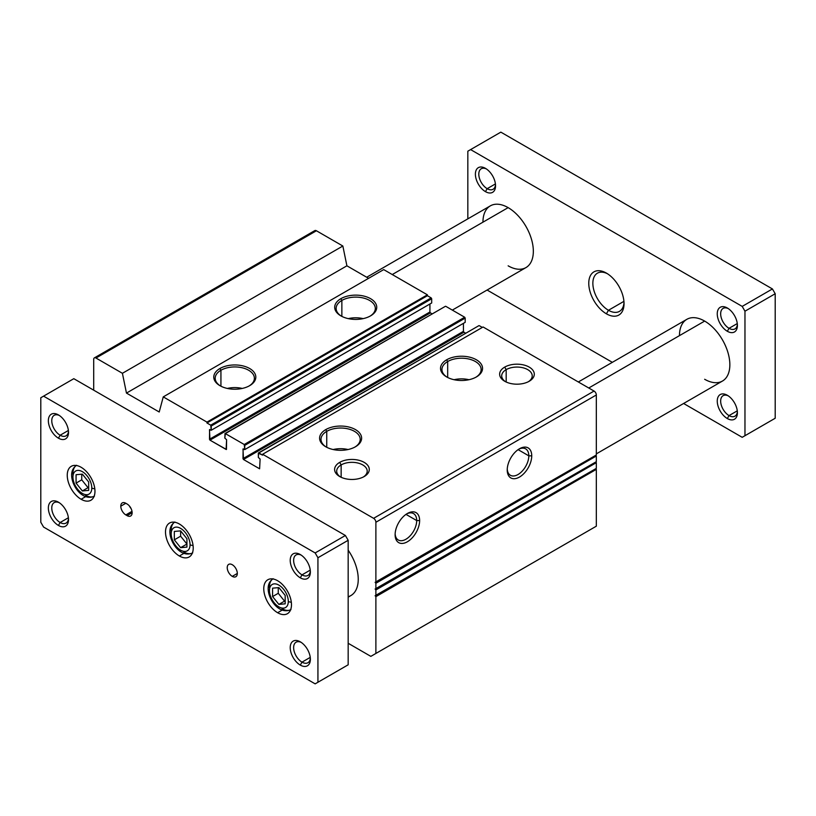 <?xml version="1.0" encoding="UTF-8"?>
<svg xmlns="http://www.w3.org/2000/svg" width="816" height="816" viewBox="0 0 816 816"><rect width="100%" height="100%" fill="white"/><g stroke="black" fill="none" stroke-linecap="round" stroke-linejoin="round"><path stroke-width="1.22" d="M348.167 597.139L350.86 595.588A35.629 20.573 -120 0 0 358.244 579.278A35.629 20.573 -120 0 0 348.167 550.178A35.629 20.573 60 0 1 358.244 579.278A35.629 20.573 60 0 1 348.167 596.731M355.47 446.76L355.47 446.76A21.022 12.138 0 0 0 355.47 429.604A21.022 12.138 0 0 0 325.747 429.604L326.747 431.348A19.594 11.312 180 0 1 354.215 431.205A19.594 11.312 180 0 1 354.95 447.056A19.594 11.312 0 0 0 360.203 439.345A19.594 11.312 0 0 0 348.106 428.89A19.594 11.312 0 0 0 326.747 431.348L326.747 447.311L326.747 431.348A19.594 11.312 0 0 0 321.014 439.345A19.594 11.312 0 0 0 326.267 447.056A19.594 11.312 180 0 1 326.747 431.348L325.747 429.604A21.022 12.138 0 0 0 325.737 446.76A21.022 12.138 0 0 0 355.47 446.76A21.022 12.138 180 0 1 325.747 446.76A21.022 12.138 180 0 1 325.747 429.604A21.022 12.138 180 0 1 355.47 429.604A21.022 12.138 180 0 1 355.47 446.76M333.173 449.534A19.594 11.312 180 0 1 348.044 449.534A19.594 11.312 0 0 0 333.173 449.534M370.586 315.853L370.586 315.853A21.022 12.138 0 0 0 370.586 298.687A21.022 12.138 0 0 0 340.853 298.687L341.863 300.431A19.594 11.312 180 0 1 369.332 300.298A19.594 11.312 180 0 1 370.066 316.149A19.594 11.312 0 0 0 375.319 308.438A19.594 11.312 0 0 0 363.222 297.983A19.594 11.312 0 0 0 341.863 300.431L341.863 316.394L341.863 300.431A19.594 11.312 0 0 0 336.131 308.438A19.594 11.312 0 0 0 341.384 316.149A19.594 11.312 180 0 1 341.863 300.431L340.853 298.687A21.022 12.138 0 0 0 340.853 315.853A21.022 12.138 0 0 0 370.586 315.853A21.022 12.138 180 0 1 340.853 315.853A21.022 12.138 180 0 1 340.853 298.687A21.022 12.138 180 0 1 370.586 298.687A21.022 12.138 180 0 1 370.586 315.853M348.289 318.628A19.594 11.312 180 0 1 363.161 318.628A19.594 11.312 0 0 0 348.289 318.628M249.655 385.672L249.655 385.672A21.022 12.138 0 0 0 249.655 368.506A21.022 12.138 0 0 0 219.932 368.506L220.932 370.25A19.594 11.312 180 0 1 248.401 370.107A19.594 11.312 180 0 1 249.135 385.958A19.594 11.312 0 0 0 254.388 378.257A19.594 11.312 0 0 0 242.291 367.802A19.594 11.312 0 0 0 220.932 370.25L220.932 386.213L220.932 370.25A19.594 11.312 0 0 0 215.2 378.257A19.594 11.312 0 0 0 220.453 385.958A19.594 11.312 180 0 1 220.932 370.25L219.932 368.506A21.022 12.138 0 0 0 219.932 385.672A21.022 12.138 0 0 0 249.655 385.672A21.022 12.138 180 0 1 219.932 385.672A21.022 12.138 180 0 1 219.932 368.506A21.022 12.138 180 0 1 249.655 368.506A21.022 12.138 180 0 1 249.655 385.672M227.358 388.436A19.594 11.312 180 0 1 242.23 388.436A19.594 11.312 0 0 0 227.358 388.436M476.401 376.941L476.401 376.941A21.022 12.138 0 0 0 476.401 359.785A21.022 12.138 0 0 0 446.668 359.785L447.678 361.529A19.594 11.312 180 0 1 475.147 361.386A19.594 11.312 180 0 1 475.881 377.237A19.594 11.312 0 0 0 481.134 369.526A19.594 11.312 0 0 0 469.037 359.071A19.594 11.312 0 0 0 447.678 361.529L447.678 377.492L447.678 361.529A19.594 11.312 0 0 0 441.946 369.526A19.594 11.312 0 0 0 447.199 377.237A19.594 11.312 180 0 1 447.678 361.529L446.668 359.785A21.022 12.138 0 0 0 446.668 376.941A21.022 12.138 0 0 0 476.401 376.941A21.022 12.138 180 0 1 446.668 376.941A21.022 12.138 180 0 1 446.668 359.785A21.022 12.138 180 0 1 476.401 359.785A21.022 12.138 180 0 1 476.401 376.941M454.104 379.715A19.594 11.312 180 0 1 468.976 379.715A19.594 11.312 0 0 0 454.104 379.715M529.217 381.256L529.217 381.256A17.33 10.006 0 0 0 529.217 367.108A17.33 10.006 0 0 0 504.706 367.108L506.175 369.638A15.259 8.813 180 0 1 527.391 369.444A15.259 8.813 180 0 1 528.442 381.674A15.259 8.813 0 0 0 532.226 375.87A15.259 8.813 0 0 0 522.801 367.73A15.259 8.813 0 0 0 506.175 369.638L506.175 382.01L506.175 369.638A15.259 8.813 0 0 0 501.707 375.87A15.259 8.813 0 0 0 505.492 381.674A15.259 8.813 180 0 1 506.175 369.638L504.706 367.108A17.33 10.006 0 0 0 504.706 381.256A17.33 10.006 0 0 0 529.217 381.256A17.33 10.006 180 0 1 504.706 381.256A17.33 10.006 180 0 1 504.706 367.108A17.33 10.006 180 0 1 529.217 367.108A17.33 10.006 180 0 1 529.217 381.256M364.201 476.534A17.33 10.006 0 0 0 364.201 476.524A17.33 10.006 0 0 0 364.201 462.376A17.33 10.006 0 0 0 339.691 462.376L341.149 464.916A15.259 8.813 180 0 1 362.375 464.712A15.259 8.813 180 0 1 363.416 476.952A15.259 8.813 0 0 0 367.2 471.148A15.259 8.813 0 0 0 357.785 463.009A15.259 8.813 0 0 0 341.149 464.916L341.149 477.278L341.149 464.916A15.259 8.813 0 0 0 336.682 471.148A15.259 8.813 0 0 0 340.466 476.952A15.259 8.813 180 0 1 341.149 464.916L339.691 462.376A17.33 10.006 0 0 0 339.691 476.524A17.33 10.006 0 0 0 364.201 476.534A17.33 10.006 180 0 1 339.691 476.534A17.33 10.006 180 0 1 339.691 462.376A17.33 10.006 180 0 1 364.201 462.376A17.33 10.006 180 0 1 364.201 476.534M395.117 534.715A17.33 10.006 120 0 0 407.368 541.783A17.33 10.006 120 0 0 419.628 520.557L416.701 520.557A15.259 8.813 -60 0 1 406.256 539.039A15.259 8.813 -60 0 1 395.138 533.827A15.259 8.813 120 0 0 398.279 540.008A15.259 8.813 120 0 0 410.04 535.918A15.259 8.813 120 0 0 416.701 520.557L405.98 514.376L416.701 520.557A15.259 8.813 120 0 0 413.539 513.58A15.259 8.813 120 0 0 406.613 513.947A15.259 8.813 -60 0 1 416.701 520.557L419.628 520.557A17.33 10.006 120 0 0 407.368 513.488A17.33 10.006 120 0 0 395.117 534.715A17.33 10.006 -60 0 1 407.368 513.488A17.33 10.006 -60 0 1 419.628 520.557A17.33 10.006 -60 0 1 407.368 541.783A17.33 10.006 -60 0 1 395.117 534.715M507.226 469.985L507.226 469.985A17.33 10.006 120 0 0 519.486 477.054A17.33 10.006 120 0 0 531.736 455.838L528.809 455.838A15.259 8.813 -60 0 1 518.374 474.31A15.259 8.813 -60 0 1 507.256 469.098A15.259 8.813 120 0 0 510.388 475.279A15.259 8.813 120 0 0 522.148 471.189A15.259 8.813 120 0 0 528.809 455.838L518.099 449.647L528.809 455.838A15.259 8.813 120 0 0 525.647 448.851A15.259 8.813 120 0 0 518.731 449.218A15.259 8.813 -60 0 1 528.809 455.838L531.736 455.838A17.33 10.006 120 0 0 519.486 448.759A17.33 10.006 120 0 0 507.226 469.985A17.33 10.006 -60 0 1 519.486 448.759A17.33 10.006 -60 0 1 531.736 455.838A17.33 10.006 -60 0 1 519.486 477.054A17.33 10.006 -60 0 1 507.226 469.985M314.15 232.07A3.203 1.856 60 0 1 316.424 230.765L342.853 246.024L346.902 265.812L368.587 278.338L346.902 265.812L126.46 393.088L122.41 373.3L126.46 393.088L346.902 265.812L342.853 246.024L122.41 373.3L95.972 358.03L122.41 373.3L342.853 246.024L316.424 230.765L95.972 358.03A3.203 1.856 -120 0 0 93.707 359.346L93.707 390.181L93.707 359.346A3.203 1.856 60 0 1 94.37 357.877A3.203 1.856 60 0 1 95.972 358.03L316.424 230.765A3.203 1.856 -120 0 0 314.813 230.602L94.37 357.877M126.46 393.088L159.212 411.998L163.261 396.882L383.704 269.606L163.261 396.882L206.958 422.107L427.4 294.831L383.704 269.606L427.4 294.831L206.958 422.107L206.958 422.984L427.4 295.708L427.4 294.831L427.4 295.708L206.958 422.984L210.732 425.167L431.174 297.891L427.4 295.708L431.174 297.891L210.732 425.167L211.232 426.034L431.684 298.758L431.174 297.891L431.684 298.758L211.232 426.034L211.232 430.256L431.684 302.981L431.684 298.758L431.684 302.981L211.232 430.256L209.62 429.491L209.477 439.273L429.92 311.998L429.92 304.001L429.92 311.998L209.477 439.273L209.977 440.14L430.42 312.875L429.92 311.998L430.42 312.875L209.977 440.14L226.46 449.494L226.603 439.712L224.839 438.11L224.992 433.561L445.434 306.286L225.349 433.602L244.239 444.506L464.681 317.23L445.791 306.326L464.681 317.23L244.239 444.506L244.749 445.383L465.191 318.107L464.681 317.23L465.191 318.107L244.749 445.383L244.749 449.596L465.191 322.33L465.191 318.107L465.191 322.33L244.749 449.596L243.127 448.841L242.984 458.623L463.427 331.347L463.427 323.34L463.427 331.347L242.984 458.623L243.484 459.49L463.927 332.214L463.427 331.347L463.927 332.214L243.484 459.49L259.61 468.802L260.11 459.051L258.346 457.45L258.499 452.911L478.941 325.635L258.856 452.941L262.63 455.124L262.63 454.257L483.082 326.981L262.63 454.257L373.606 518.323L594.058 391.058L483.082 326.981L594.058 391.058L373.606 518.323A3.203 1.856 60 0 1 375.88 522.25L596.323 394.985A3.203 1.856 -120 0 0 594.058 391.058A3.203 1.856 60 0 1 596.323 394.985L375.88 522.25L375.88 582.257L596.323 454.991L596.323 394.985L596.323 454.991L375.125 582.328L375.88 583.267L596.323 455.991L595.772 455.308L596.323 455.991L375.88 583.267L375.88 588.948L596.323 461.683L596.323 455.991L596.323 461.683L375.125 589.019L375.88 589.958L596.323 462.682L595.772 461.999L596.323 462.682L375.88 589.958L375.88 595.639L596.323 468.374L596.323 462.682L596.323 468.374L375.125 595.711L375.88 596.649L596.323 469.373L595.772 468.69L596.323 469.373L375.88 596.649L375.88 653.453L596.323 526.187L596.323 469.373L596.323 526.187L370.841 656.37L596.323 526.187L370.841 656.37L348.167 643.273L370.841 656.37L375.88 653.453L375.88 596.649L375.125 595.711L375.88 595.639L375.88 589.958L375.125 589.019L375.88 588.948L375.88 583.267L375.125 582.328L375.88 582.257L375.88 522.25A3.203 1.856 -120 0 0 373.606 518.323L262.63 454.257L262.63 455.124L258.346 453.237L258.346 457.45L260.11 459.051L259.61 468.802L243.484 459.49L242.984 449.167L244.749 449.596L244.239 444.506L225.349 433.602L224.839 438.11L226.603 439.712L226.103 449.453L209.977 440.14L209.477 429.818L211.232 430.256L210.732 425.167L206.958 422.984L206.958 422.107L163.261 396.882L159.212 411.998L126.46 393.088M432.225 313.915L430.42 312.875L432.225 313.915M465.732 333.265L463.927 332.214L465.732 333.265M482.317 327.42L479.298 325.676L482.317 327.42M68.391 430.471L60.139 435.234A11.842 6.834 -120 0 0 66.065 435.815A11.842 6.834 -120 0 0 68.473 431.307A11.842 6.834 60 0 1 60.139 435.234L58.436 438.182A14.249 8.231 -120 0 0 68.513 432.368A14.249 8.231 -120 0 0 58.436 414.905L58.436 414.905A14.249 8.231 -120 0 0 48.358 420.73A14.249 8.231 -120 0 0 58.436 438.182L60.139 435.234A11.842 6.834 60 0 1 51.775 421.199A11.842 6.834 60 0 1 59.323 415.466A11.842 6.834 -120 0 0 54.223 415.303A11.842 6.834 -120 0 0 52.408 424.799A11.842 6.834 -120 0 0 60.139 435.234L68.391 430.471M310.253 657.38L302.002 662.143A11.842 6.834 -120 0 0 307.918 662.725A11.842 6.834 -120 0 0 310.335 658.226A11.842 6.834 60 0 1 302.002 662.143L300.298 665.091A14.249 8.231 -120 0 0 310.376 659.277A14.249 8.231 -120 0 0 300.298 641.825L300.298 641.825A14.249 8.231 -120 0 0 290.221 647.639A14.249 8.231 -120 0 0 300.298 665.091L302.002 662.143A11.842 6.834 60 0 1 293.638 648.118A11.842 6.834 60 0 1 301.186 642.376A11.842 6.834 -120 0 0 296.075 642.212A11.842 6.834 -120 0 0 294.27 651.709A11.842 6.834 -120 0 0 302.002 662.143L310.253 657.38M68.391 517.742L60.139 522.505A11.842 6.834 -120 0 0 66.065 523.087A11.842 6.834 -120 0 0 68.473 518.588A11.842 6.834 60 0 1 60.139 522.505L58.436 525.453A14.249 8.231 -120 0 0 68.513 519.639A14.249 8.231 -120 0 0 58.436 502.187L58.436 502.187A14.249 8.231 -120 0 0 48.358 508.001A14.249 8.231 -120 0 0 58.436 525.453L60.139 522.505A11.842 6.834 60 0 1 51.775 508.48A11.842 6.834 60 0 1 59.323 502.748A11.842 6.834 -120 0 0 54.223 502.585A11.842 6.834 -120 0 0 52.408 512.071A11.842 6.834 -120 0 0 60.139 522.505L68.391 517.742M310.253 570.109L302.002 574.862A11.842 6.834 -120 0 0 307.918 575.453A11.842 6.834 -120 0 0 310.335 570.945A11.842 6.834 60 0 1 302.002 574.862L300.298 577.82A14.249 8.231 -120 0 0 310.376 571.996A14.249 8.231 -120 0 0 300.298 554.543L300.298 554.543A14.249 8.231 -120 0 0 290.221 560.368A14.249 8.231 -120 0 0 300.298 577.82L302.002 574.862A11.842 6.834 60 0 1 293.638 560.837A11.842 6.834 60 0 1 301.186 555.104A11.842 6.834 -120 0 0 296.075 554.941A11.842 6.834 -120 0 0 294.27 564.427A11.842 6.834 -120 0 0 302.002 574.862L310.253 570.109M120.788 506.185L125.827 503.278A7.13 4.111 -120 0 0 122.267 502.921A7.13 4.111 -120 0 0 120.788 506.185A7.13 4.111 -120 0 0 125.827 514.906L127.092 515.641A7.13 4.111 -120 0 0 130.652 515.987A7.13 4.111 -120 0 0 132.131 512.723L127.092 515.641L132.131 512.723A7.13 4.111 -120 0 0 127.092 504.002L125.827 503.268L120.788 506.185A7.13 4.111 60 0 1 125.827 503.268L127.092 504.002A7.13 4.111 60 0 1 132.131 512.723A7.13 4.111 60 0 1 127.092 515.641L125.827 514.906L131.998 511.346L125.827 514.906A7.13 4.111 60 0 1 120.788 506.185M237.313 573.454L232.274 576.361A7.13 4.111 -120 0 0 235.834 576.718A7.13 4.111 -120 0 0 236.926 571.006A7.13 4.111 -120 0 0 232.274 564.723A7.13 4.111 -120 0 0 228.715 564.376A7.13 4.111 -120 0 0 227.613 570.088A7.13 4.111 -120 0 0 232.274 576.361L237.313 573.454M183.967 553.34L179.367 556.002A19.594 11.312 -120 0 0 189.159 556.971A19.594 11.312 -120 0 0 192.168 541.273A19.594 11.312 -120 0 0 179.367 524.005A19.594 11.312 -120 0 0 169.565 523.025A19.594 11.312 -120 0 0 166.566 538.733A19.594 11.312 -120 0 0 179.367 556.002L183.967 553.34M192.362 553.054A17.819 10.282 60 0 1 183.804 551.983M174.889 522.016C171.482 524.311 169.82 527.636 169.891 532.001A4.488 2.591 0 0 0 171.207 533.837A13.321 7.691 60 0 1 180.622 528.391A13.321 7.691 60 0 1 190.046 544.711A4.488 2.591 0 0 0 193.066 545.476A4.488 2.591 180 0 1 190.046 544.711A13.321 7.691 -120 0 0 180.622 528.391A13.321 7.691 -120 0 0 171.207 533.837A13.321 7.691 -120 0 0 180.622 550.157A13.321 7.691 -120 0 0 190.046 544.711A13.321 7.691 60 0 1 180.622 550.157A13.321 7.691 60 0 1 171.207 533.837A4.488 2.591 180 0 1 169.891 532.001A4.488 2.591 180 0 1 171.207 530.165A17.819 10.282 60 0 1 174.563 522.22M452.319 310.1L525.963 267.587A35.629 20.573 -120 0 0 531.42 239.037A35.629 20.573 -120 0 0 508.144 207.631L392.251 274.543L508.144 207.631A35.629 20.573 60 0 1 533.338 251.277A35.629 20.573 60 0 1 508.144 265.822M596.323 453.869L722.476 381.041A35.629 20.573 -120 0 0 727.933 352.492A35.629 20.573 -120 0 0 704.657 321.086L588.764 387.998L704.657 321.086A35.629 20.573 60 0 1 729.851 364.732A35.629 20.573 60 0 1 704.657 379.277M85.711 496.618L81.11 499.27A19.594 11.312 -120 0 0 90.913 500.249A19.594 11.312 -120 0 0 93.911 484.541A19.594 11.312 -120 0 0 81.11 467.272A19.594 11.312 -120 0 0 71.308 466.303A19.594 11.312 -120 0 0 68.309 482.001A19.594 11.312 -120 0 0 81.11 499.27L85.711 496.618M94.105 496.322A17.819 10.282 60 0 1 85.547 495.261M76.633 465.283C73.236 467.578 71.563 470.914 71.635 475.269A4.488 2.591 0 0 0 72.95 477.105A13.321 7.691 60 0 1 82.365 471.668A13.321 7.691 60 0 1 91.79 487.988A4.488 2.591 0 0 0 94.809 488.743A4.488 2.591 180 0 1 91.79 487.988A13.321 7.691 -120 0 0 82.365 471.668A13.321 7.691 -120 0 0 72.95 477.105A13.321 7.691 -120 0 0 82.365 493.425A13.321 7.691 -120 0 0 91.79 487.988A13.321 7.691 60 0 1 82.365 493.425A13.321 7.691 60 0 1 72.95 477.105A4.488 2.591 180 0 1 71.635 475.269A4.488 2.591 180 0 1 72.95 473.443A17.819 10.282 60 0 1 76.306 465.487M282.224 610.072L277.624 612.724A19.594 11.312 -120 0 0 287.416 613.703A19.594 11.312 -120 0 0 290.425 597.995A19.594 11.312 -120 0 0 277.624 580.727A19.594 11.312 -120 0 0 267.821 579.758A19.594 11.312 -120 0 0 264.823 595.456A19.594 11.312 -120 0 0 277.624 612.724L282.224 610.072M290.618 609.776A17.819 10.282 60 0 1 282.061 608.716M273.146 578.738C269.739 581.033 268.076 584.368 268.148 588.724A4.488 2.591 0 0 0 269.464 590.56A13.321 7.691 60 0 1 278.878 585.123A13.321 7.691 60 0 1 288.303 601.443A4.488 2.591 0 0 0 291.312 602.198A4.488 2.591 180 0 1 288.303 601.443A13.321 7.691 -120 0 0 278.878 585.123A13.321 7.691 -120 0 0 269.464 590.56A13.321 7.691 -120 0 0 278.878 606.88A13.321 7.691 -120 0 0 288.303 601.443A13.321 7.691 60 0 1 278.878 606.88A13.321 7.691 60 0 1 269.464 590.56A4.488 2.591 180 0 1 268.148 588.724A4.488 2.591 180 0 1 269.464 586.898A17.819 10.282 60 0 1 272.819 578.942M495.424 183.916L487.172 188.68A11.842 6.834 -120 0 0 493.099 189.271A11.842 6.834 -120 0 0 495.506 184.763A11.842 6.834 60 0 1 487.172 188.68L485.469 191.638A14.249 8.231 -120 0 0 495.547 185.813A14.249 8.231 -120 0 0 485.469 168.361L485.469 168.361A14.249 8.231 -120 0 0 475.391 174.175A14.249 8.231 -120 0 0 485.469 191.638L487.172 188.68A11.842 6.834 60 0 1 478.808 174.655A11.842 6.834 60 0 1 486.367 168.922A11.842 6.834 -120 0 0 481.256 168.759A11.842 6.834 -120 0 0 479.441 178.245A11.842 6.834 -120 0 0 487.172 188.68L495.424 183.916M737.287 410.836L729.035 415.589A11.842 6.834 -120 0 0 734.961 416.18A11.842 6.834 -120 0 0 737.368 411.672A11.842 6.834 60 0 1 729.035 415.589L727.331 418.547A14.249 8.231 -120 0 0 737.409 412.733A14.249 8.231 -120 0 0 727.331 395.27L727.331 395.27A14.249 8.231 -120 0 0 717.254 401.095A14.249 8.231 -120 0 0 727.331 418.547L729.035 415.589A11.842 6.834 60 0 1 720.671 401.564A11.842 6.834 60 0 1 728.219 395.831A11.842 6.834 -120 0 0 723.119 395.668A11.842 6.834 -120 0 0 721.303 405.164A11.842 6.834 -120 0 0 729.035 415.589L737.287 410.836M737.287 323.554L729.035 328.318A11.842 6.834 -120 0 0 734.961 328.909A11.842 6.834 -120 0 0 737.368 324.401A11.842 6.834 60 0 1 729.035 328.318L727.331 331.276A14.249 8.231 -120 0 0 737.409 325.451A14.249 8.231 -120 0 0 727.331 307.999L727.331 307.999A14.249 8.231 -120 0 0 717.254 313.813A14.249 8.231 -120 0 0 727.331 331.276L729.035 328.318A11.842 6.834 60 0 1 720.671 314.293A11.842 6.834 60 0 1 728.219 308.56A11.842 6.834 -120 0 0 723.119 308.397A11.842 6.834 -120 0 0 721.303 317.883A11.842 6.834 -120 0 0 729.035 328.318L737.287 323.554M623.934 301.339L608.45 310.274A22.052 12.73 -120 0 0 619.466 311.365A22.052 12.73 -120 0 0 624.005 302.399A22.052 12.73 60 0 1 608.45 310.274L606.4 313.813A24.939 14.402 -120 0 0 624.036 303.634A24.939 14.402 -120 0 0 606.4 273.095L606.4 273.095A24.939 14.402 -120 0 0 588.764 283.274A24.939 14.402 -120 0 0 606.4 313.813L608.45 310.274A22.052 12.73 60 0 1 592.865 283.846A22.052 12.73 60 0 1 607.461 273.737A22.052 12.73 -120 0 0 597.424 273.176A22.052 12.73 -120 0 0 594.048 290.843A22.052 12.73 -120 0 0 608.45 310.274L623.934 301.339M467.833 151.195L467.833 218.861L467.833 151.195L470.608 149.593L467.833 151.195M487.091 290.027L612.337 362.335L487.091 290.027M683.604 403.481L742.193 437.315L744.967 435.713L744.967 311.202L742.193 306.398L470.608 149.593L500.84 132.141L470.608 149.593L742.193 306.398L772.426 288.946L500.84 132.141L772.426 288.946L742.193 306.398L744.967 311.202L775.2 293.74L772.426 288.946L775.2 293.74L744.967 311.202L744.967 435.713L775.2 418.251L775.2 293.74L775.2 418.251L742.193 437.315L775.2 418.251L742.193 437.315L683.604 403.481M606.4 273.095A24.939 14.402 60 0 1 624.036 303.634A24.939 14.402 60 0 1 606.4 313.813A24.939 14.402 60 0 1 588.764 283.274A24.939 14.402 60 0 1 606.4 273.095M727.331 307.999A14.249 8.231 60 0 1 737.409 325.451A14.249 8.231 60 0 1 727.331 331.276A14.249 8.231 60 0 1 717.254 313.813A14.249 8.231 60 0 1 727.331 307.999M727.331 395.27A14.249 8.231 60 0 1 737.409 412.733A14.249 8.231 60 0 1 727.331 418.547A14.249 8.231 60 0 1 717.254 401.095A14.249 8.231 60 0 1 727.331 395.27M485.469 168.361A14.249 8.231 60 0 1 495.547 185.813A14.249 8.231 60 0 1 485.469 191.638A14.249 8.231 60 0 1 475.391 174.175A14.249 8.231 60 0 1 485.469 168.361M482.95 222.176A35.629 20.573 60 0 1 508.144 207.631A35.629 20.573 -120 0 0 490.334 205.867L366.7 277.246M679.463 335.631A35.629 20.573 60 0 1 704.657 321.086A35.629 20.573 -120 0 0 686.848 319.321L578.33 381.97M285.182 595.435L278.878 587.602L272.585 588.163L272.585 596.567L278.878 604.401L285.182 603.84L285.182 595.435L285.182 603.84L278.878 604.401L284.549 601.127L278.878 604.401L272.585 596.567L278.256 593.293L272.585 596.567L272.585 588.163L278.878 587.602L285.182 595.435M285.182 601.066L284.549 601.127L278.256 593.293L278.256 587.663L278.256 593.293L284.549 601.127L285.182 601.066M88.669 481.981L82.365 474.147L76.072 474.708L76.072 483.113L82.365 490.946L88.669 490.385L88.669 481.981L88.669 490.385L82.365 490.946L88.036 487.672L82.365 490.946L76.072 483.113L81.743 479.839L76.072 483.113L76.072 474.708L82.365 474.147L88.669 481.981M88.669 487.611L88.036 487.672L81.743 479.839L81.743 474.208L81.743 479.839L88.036 487.672L88.669 487.611M186.925 544.037L180.622 536.204L174.328 539.835L180.622 547.669L186.925 544.037L180.622 547.669L186.925 547.108L186.925 538.713L180.622 530.879L174.328 531.44L174.328 539.835L180.622 536.204L180.622 530.879L180.622 536.204L186.925 544.037M180.622 547.669L174.328 539.835L174.328 531.44L180.622 530.879L186.925 538.713L186.925 547.108L180.622 547.669M129.397 505.981A7.13 4.111 -120 0 0 131.08 508.562A7.13 4.111 60 0 1 129.397 505.981M73.807 378.685L345.392 535.49L348.167 540.294L348.167 664.805L345.392 666.407L348.167 664.805L348.167 540.294L345.392 535.49L73.807 378.685L43.574 396.148L73.807 378.685M40.8 522.26L40.8 397.749L43.574 396.148L315.16 552.942L345.392 535.49L315.16 552.942L317.934 557.746L348.167 540.294L317.934 557.746L317.934 682.258L348.167 664.805L315.16 683.859L345.392 666.407L315.16 683.859L43.574 527.054L40.8 522.26L43.574 527.054L315.16 683.859L317.934 682.258L317.934 557.746L315.16 552.942L43.574 396.148L40.8 397.749L40.8 522.26M277.624 580.727A19.594 11.312 60 0 1 291.475 604.727A19.594 11.312 60 0 1 277.624 612.724A19.594 11.312 60 0 1 263.762 588.724A19.594 11.312 60 0 1 277.624 580.727M81.11 467.272A19.594 11.312 60 0 1 94.962 491.273A19.594 11.312 60 0 1 81.11 499.27A19.594 11.312 60 0 1 67.249 475.269A19.594 11.312 60 0 1 81.11 467.272M179.367 524.005A19.594 11.312 60 0 1 193.219 548.005A19.594 11.312 60 0 1 179.367 556.002A19.594 11.312 60 0 1 165.505 532.001A19.594 11.312 60 0 1 179.367 524.005M232.274 564.723A7.13 4.111 60 0 1 237.313 573.454A7.13 4.111 60 0 1 232.274 576.361A7.13 4.111 60 0 1 227.236 567.64A7.13 4.111 60 0 1 232.274 564.723M300.298 554.543A14.249 8.231 60 0 1 310.376 571.996A14.249 8.231 60 0 1 300.298 577.82A14.249 8.231 60 0 1 290.221 560.368A14.249 8.231 60 0 1 300.298 554.543M58.436 502.187A14.249 8.231 60 0 1 68.513 519.639A14.249 8.231 60 0 1 58.436 525.453A14.249 8.231 60 0 1 48.358 508.001A14.249 8.231 60 0 1 58.436 502.187M300.298 641.825A14.249 8.231 60 0 1 310.376 659.277A14.249 8.231 60 0 1 300.298 665.091A14.249 8.231 60 0 1 290.221 647.639A14.249 8.231 60 0 1 300.298 641.825M58.436 414.905A14.249 8.231 60 0 1 68.513 432.368A14.249 8.231 60 0 1 58.436 438.182A14.249 8.231 60 0 1 48.358 420.73A14.249 8.231 60 0 1 58.436 414.905M224.992 433.561L445.434 306.286M258.499 452.911L478.941 325.635M268.148 588.724C268.301 600.046 279.541 615.019 290.965 609.593M71.635 475.269C71.788 486.591 83.038 501.565 94.452 496.138M169.891 532.001C170.044 543.313 181.285 558.297 192.709 552.871"/></g></svg>
